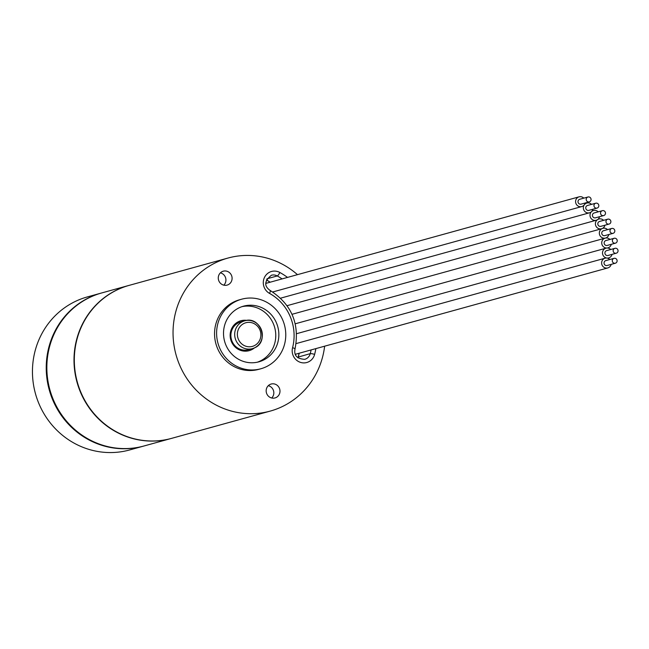 <?xml version="1.0" encoding="UTF-8"?>
<svg xmlns="http://www.w3.org/2000/svg" width="649" height="649" viewBox="0 0 649 649"><rect width="100%" height="100%" fill="white"/><g stroke="black" fill="none" stroke-linecap="round" stroke-linejoin="round"><path stroke-width="0.97" d="M270.276 411.085L171.547 438.375A79.381 75.836 -105.4 0 1 78.935 387.283A79.381 75.836 -105.4 0 1 119.408 288.846A79.381 75.836 74.6 0 1 129.248 285.341L227.986 258.051A79.381 75.836 -105.4 0 0 179.635 365.095A79.381 75.836 74.6 0 0 270.276 411.085A79.381 75.836 74.6 0 0 324.638 346.185M227.986 258.051A79.381 75.836 -105.4 0 1 297.477 274.657M217.545 348.448A36.084 34.47 -105.4 0 1 239.522 299.789L241.574 299.221A36.084 34.47 -105.4 0 1 282.777 320.127A36.084 34.47 74.6 0 1 260.801 368.778L258.74 369.346A36.084 34.47 74.6 0 1 217.545 348.448M231.498 275.379A7.22 6.896 74.6 0 0 223.264 271.193A7.22 6.896 74.6 0 0 218.867 280.928A7.22 6.896 74.6 0 0 227.101 285.106A7.22 6.896 74.6 0 0 231.498 275.379M266.763 393.765A7.22 6.896 74.6 0 0 275.006 397.942A7.22 6.896 74.6 0 0 279.394 388.216A7.22 6.896 74.6 0 0 271.16 384.03A7.22 6.896 74.6 0 0 266.763 393.765M129.094 285.382A79.381 75.836 74.6 0 0 128.94 285.422A79.381 75.836 74.6 0 0 119.1 288.927A79.381 75.836 74.6 0 0 78.626 387.364A79.381 75.836 74.6 0 0 171.239 438.456A79.381 75.836 74.6 0 0 171.393 438.416M128.94 285.422L101.788 292.926A79.381 75.836 74.6 0 0 91.947 296.431A79.381 75.836 74.6 0 0 51.474 394.868A79.381 75.836 74.6 0 0 144.086 445.96L171.239 438.456M143.778 446.05A79.381 75.836 -105.4 0 1 143.47 446.131A79.381 75.836 -105.4 0 1 52.829 400.141A79.381 75.836 -105.4 0 1 101.171 293.097A79.381 75.836 -105.4 0 1 101.479 293.015M143.47 446.131L129.686 449.944A79.381 75.836 -105.4 0 1 39.045 403.954A79.381 75.836 -105.4 0 1 87.396 296.909L101.171 293.097M260.801 368.778A36.084 34.47 74.6 0 1 219.597 347.88A36.084 34.47 -105.4 0 1 241.574 299.221M225.917 345.098A28.864 27.574 -105.4 0 1 243.497 306.174A28.864 27.574 -105.4 0 1 276.458 322.902A28.864 27.574 74.6 0 1 258.878 361.826A28.864 27.574 74.6 0 1 225.917 345.098M241.972 306.653A28.864 27.574 -105.4 0 1 273.375 323.754A28.864 27.574 74.6 0 1 257.32 362.207M275.744 336.774L275.647 338.275M254.481 347.864A15.519 14.822 -105.4 0 1 251.074 349.981A15.519 14.822 -105.4 0 1 231.433 341.674A15.519 14.822 -105.4 0 1 238.962 321.433A15.519 14.822 -105.4 0 1 246.896 320.411M275.695 336.774L275.711 337.496M254.197 347.994A14.432 13.791 74.6 0 0 261.498 330.09A14.432 13.791 74.6 0 0 244.673 320.825L240.868 321.88A14.432 13.791 74.6 0 0 239.075 322.521A14.432 13.791 74.6 0 0 231.717 340.417A14.432 13.791 74.6 0 0 248.551 349.706L252.356 348.651A14.432 13.791 74.6 0 0 254.148 348.018C269.838 342.145 260.509 315.471 244.673 320.825A14.432 13.791 74.6 0 0 242.88 321.466A14.432 13.791 74.6 0 0 235.522 339.362A14.432 13.791 74.6 0 0 252.356 348.651L254.173 348.01M223.8 285.162A7.22 6.896 -105.4 0 0 225.333 277.082A7.22 6.896 74.6 0 0 220.392 272.84M271.696 397.999A7.22 6.896 74.6 0 0 273.229 389.919A7.22 6.896 -105.4 0 0 268.288 385.684M587.661 197.109A2.523 2.409 74.6 0 0 589.324 201.863A2.523 2.409 74.6 0 0 590.923 198.618A2.523 2.409 74.6 0 0 587.661 197.109M580.076 199.202A2.523 2.409 74.6 0 0 578.145 202.512A2.523 2.409 74.6 0 0 581.407 204.029M585.122 203.023A5.054 4.827 -105.4 0 1 575.874 203.324A5.054 4.827 -105.4 0 1 583.776 198.156M595.417 203.324A2.523 2.409 74.6 0 0 597.08 208.078A2.523 2.409 74.6 0 0 598.678 204.833A2.523 2.409 74.6 0 0 595.417 203.324M587.832 205.417A2.523 2.409 74.6 0 0 585.901 208.727A2.523 2.409 74.6 0 0 589.162 210.244M592.878 209.238A5.054 4.827 -105.4 0 1 583.629 209.538A5.054 4.827 -105.4 0 1 591.531 204.37M602.085 210.787A2.523 2.409 74.6 0 0 603.748 215.549A2.523 2.409 74.6 0 0 605.347 212.304A2.523 2.409 74.6 0 0 602.085 210.787M594.5 212.888A2.523 2.409 74.6 0 0 592.569 216.19A2.523 2.409 74.6 0 0 595.831 217.707M599.546 216.709A5.054 4.827 -105.4 0 1 590.298 217.001A5.054 4.827 -105.4 0 1 598.2 211.834M604.933 225.211A5.054 4.827 -105.4 0 1 595.685 225.503A5.054 4.827 -105.4 0 1 603.586 220.336M599.879 221.39A2.523 2.409 74.6 0 0 597.956 224.692A2.523 2.409 74.6 0 0 601.217 226.209M607.472 219.289A2.523 2.409 74.6 0 0 609.127 224.051A2.523 2.409 74.6 0 0 610.733 220.806A2.523 2.409 74.6 0 0 607.472 219.289M610.693 249.5A5.054 4.827 74.6 0 0 602.791 254.668A5.054 4.827 74.6 0 0 612.039 254.376M608.324 255.373A2.523 2.409 -105.4 0 1 605.063 253.856A2.523 2.409 -105.4 0 1 606.985 250.555M616.55 253.102A2.523 2.409 -105.4 0 1 613.289 251.585A2.523 2.409 -105.4 0 1 614.895 248.34A2.523 2.409 -105.4 0 1 616.55 253.102M607.529 229.632A5.054 4.827 74.6 0 0 599.627 234.8A5.054 4.827 74.6 0 0 608.876 234.5M605.16 235.506A2.523 2.409 -105.4 0 1 601.899 233.989A2.523 2.409 -105.4 0 1 603.83 230.679M613.386 233.226A2.523 2.409 -105.4 0 1 610.125 231.717A2.523 2.409 -105.4 0 1 611.731 228.472A2.523 2.409 -105.4 0 1 613.386 233.226M615.674 263.105A2.523 2.409 -105.4 0 1 612.421 261.596A2.523 2.409 -105.4 0 1 614.019 258.351A2.523 2.409 -105.4 0 1 615.674 263.105M607.448 265.384A2.523 2.409 -105.4 0 1 604.187 263.867A2.523 2.409 -105.4 0 1 606.117 260.557M609.817 259.511A5.054 4.827 74.6 0 0 601.915 264.678A5.054 4.827 74.6 0 0 611.163 264.378M609.922 239.449A5.054 4.827 74.6 0 0 602.021 244.616A5.054 4.827 74.6 0 0 611.269 244.316M607.553 245.322A2.523 2.409 -105.4 0 1 604.292 243.805A2.523 2.409 -105.4 0 1 606.215 240.495M615.779 243.042A2.523 2.409 -105.4 0 1 612.518 241.533A2.523 2.409 -105.4 0 1 614.116 238.288A2.523 2.409 -105.4 0 1 615.779 243.042M298.021 357.867A8.299 7.926 74.6 0 0 298.321 356.942A67.115 64.113 74.6 0 0 299.173 353.226M298.297 357.047L310.254 353.648A8.299 7.926 -105.4 0 1 304.779 359.319C296.966 358.889 293.713 355.409 295.035 348.894A3.61 0.552 14.5 0 1 294.881 349M270.179 282.201A67.115 64.113 74.6 0 0 266.439 279.865M315.86 348.61A70.725 67.561 -105.4 0 1 314.627 354.37A11.909 11.374 -105.4 0 1 300.649 362.426A11.909 11.374 -105.4 0 1 292.569 347.702A46.906 44.813 74.6 0 0 269.522 293.397A3.61 0.779 -61 0 0 270.235 290.525C263.875 286.079 264.281 280.985 271.452 275.233A8.299 7.926 -105.4 0 1 277.277 275.947L266.942 278.802M269.522 293.397A11.909 11.374 -105.4 0 1 264.524 277.318A11.909 11.374 -105.4 0 1 279.873 272.499A3.61 0.779 119 0 1 277.277 275.947A67.115 64.113 -105.4 0 1 282.112 278.908M311.106 349.925A67.115 64.113 -105.4 0 1 310.254 353.648A3.61 0.552 -165.5 0 1 314.627 354.37M279.873 272.499A70.725 67.561 -105.4 0 1 287.515 277.407M253.921 345.852A12.266 11.723 74.6 0 0 259.868 329.854A12.266 11.723 74.6 0 0 244.34 323.283A12.266 11.723 74.6 0 0 238.394 339.289A12.266 11.723 74.6 0 0 253.921 345.852M292.569 347.702A3.61 0.552 14.5 0 1 295.035 348.894C299.83 323.713 291.563 304.259 270.235 290.525A3.61 0.779 -61 0 0 270.057 290.517M265.871 283.426A5.054 4.827 -105.4 0 1 266.398 283.248A5.054 4.827 -105.4 0 1 266.414 283.24L579.07 196.834M297.988 357.842L299.116 353.243M270.13 282.218L266.423 279.897M581.09 204.135L589.324 201.863M581.764 206.569L272.702 291.985M265.863 282.923L266.869 283.118M579.744 199.267L587.978 196.996M588.854 210.357L597.08 208.078M589.527 212.791L280.603 298.167M586.834 203.048L584.96 203.567M587.507 205.482L595.733 203.21M595.514 217.821L603.748 215.549M596.188 220.254L287.077 305.679M593.502 210.519L592.156 210.884M594.176 212.953L602.402 210.674M601.574 228.756L292.009 314.311M598.881 219.021L598.029 219.248M600.901 226.323L609.127 224.051M599.554 221.455L607.78 219.175M296.625 333.683L605.988 248.186M607.651 258.205L608.681 257.921M616.234 253.215L608.008 255.487M614.895 248.34L606.661 250.619M613.07 233.34L604.844 235.611M611.731 228.472L603.497 230.744M615.366 263.218L607.139 265.49M295.376 354.273L607.813 267.932M295.555 354.695L295.993 354.103M296.114 343.589L605.119 258.188M614.019 258.351L605.793 260.622M295.246 323.794L605.217 238.126M607.359 248.015L607.91 247.861M615.463 243.156L607.237 245.427M614.116 238.288L605.89 240.56"/></g></svg>
